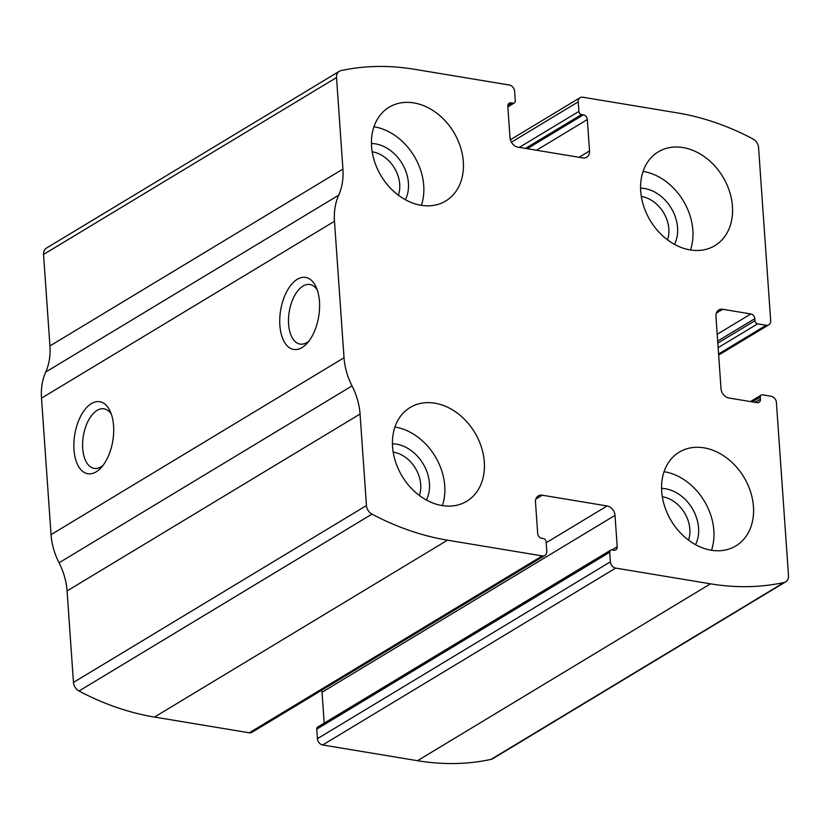 <?xml version="1.0" encoding="UTF-8"?>
<svg xmlns="http://www.w3.org/2000/svg" width="830" height="830" viewBox="0 0 830 830"><rect width="100%" height="100%" fill="white"/><g stroke="black" fill="none" stroke-linecap="round" stroke-linejoin="round"><path stroke-width="1.25" d="M511.394 142.21L578.24 101.851A5.841 4.524 -121.1 0 1 580.108 97.66A5.841 4.524 -121.1 0 1 582.743 97.203L677.56 112.932A277.469 214.721 -121.1 0 1 753.049 138.994A8.767 6.785 -121.1 0 1 758.568 147.574L770.676 320.619A5.841 4.524 -121.1 0 1 768.798 324.81A5.841 4.524 -121.1 0 1 766.163 325.267L757.593 323.845A2.926 2.262 -121.1 0 1 754.958 320.712L754.812 318.668A4.378 3.393 -121.1 0 0 750.86 313.958L722.723 309.289A8.767 6.785 -121.1 0 0 718.77 309.984A8.767 6.785 -121.1 0 0 715.958 316.261L721.011 388.606A8.767 6.785 -121.1 0 0 728.927 398.016L757.064 402.675A4.378 3.393 -121.1 0 0 759.045 402.332A4.378 3.393 -121.1 0 0 760.446 399.189L760.301 397.145A2.926 2.262 -121.1 0 1 761.245 395.049A2.926 2.262 -121.1 0 1 762.563 394.821L771.122 396.242A5.841 4.524 -121.1 0 1 776.403 402.519L788.5 575.564A8.767 6.785 -121.1 0 1 785.688 581.84A8.767 6.785 -121.1 0 1 784.06 582.494A277.469 214.721 -121.1 0 1 710.48 583.822L615.673 568.093A5.841 4.524 -121.1 0 1 610.403 561.817L609.728 552.261A2.926 2.262 -121.1 0 1 610.673 550.166A2.926 2.262 -121.1 0 1 611.99 549.937L617.209 546.763A4.378 3.393 -121.1 0 1 615.798 549.896A4.378 3.393 -121.1 0 1 613.827 550.249L611.99 549.937M535.858 499.069L542.26 495.199A8.767 6.785 -121.1 0 0 538.307 495.894A8.767 6.785 -121.1 0 0 535.495 502.171L537.695 533.566A4.378 3.393 -121.1 0 0 541.648 538.265L543.484 538.577A2.926 2.262 -121.1 0 1 546.119 541.71L546.783 551.265A5.841 4.524 -121.1 0 1 544.916 555.457A5.841 4.524 -121.1 0 1 542.27 555.913L447.463 540.185A277.469 214.721 -121.1 0 1 371.975 514.123A8.767 6.785 -121.1 0 1 366.455 505.543L360.054 414.046A61.337 47.466 -121.1 0 0 352.034 385.898A61.337 47.466 -121.1 0 1 344.025 357.761L334.48 221.268A61.337 47.466 -121.1 0 1 338.702 195.164A61.337 47.466 -121.1 0 0 342.925 169.05L336.524 77.553A8.767 6.785 -121.1 0 1 339.335 71.266A8.767 6.785 -121.1 0 1 340.964 70.623A277.469 214.721 -121.1 0 1 414.544 69.295L509.35 85.023A5.841 4.524 -121.1 0 1 514.621 91.3L515.295 100.855A2.926 2.262 -121.1 0 1 514.351 102.941A2.926 2.262 -121.1 0 1 513.033 103.179L511.197 102.868A4.378 3.393 -121.1 0 0 509.226 103.211A4.378 3.393 -121.1 0 0 507.815 106.354L513.033 103.179M544.916 555.457L251.936 732.34A5.841 4.524 -121.1 0 1 249.291 732.797L154.484 717.068A277.469 214.721 -121.1 0 1 78.995 691.006A8.767 6.785 -121.1 0 1 73.465 682.426L67.074 590.929L360.054 414.046M785.688 581.84L492.709 758.734A8.767 6.785 -121.1 0 1 491.08 759.377A277.469 214.721 -121.1 0 1 417.5 760.705L322.694 744.977A5.841 4.524 -121.1 0 1 317.423 738.7L610.403 561.817M339.335 71.266L46.356 248.16A8.767 6.785 -121.1 0 0 43.544 254.437L49.935 345.934A61.337 47.466 -121.1 0 1 45.723 372.048A61.337 47.466 -121.1 0 0 41.5 398.161L51.045 534.645A61.337 47.466 -121.1 0 0 59.055 562.792A61.337 47.466 -121.1 0 1 67.074 590.929M319.457 301.466A36.51 19.287 99.4 0 1 306.82 343.589A36.51 19.287 99.4 0 1 281.65 335.59A36.51 19.287 99.4 0 1 289.774 286.62A36.51 19.287 99.4 0 1 316.168 287.18A36.51 19.287 99.4 0 1 319.457 301.466M113.575 425.769A36.51 19.287 99.4 0 1 100.938 467.881A36.51 19.287 99.4 0 1 75.769 459.882A36.51 19.287 99.4 0 1 83.892 410.923A36.51 19.287 99.4 0 1 110.297 411.483A36.51 19.287 99.4 0 1 113.575 425.769M610.673 550.166L317.693 727.059A2.926 2.262 -121.1 0 0 316.749 729.145L317.423 738.7M321.677 690.228A8.767 6.785 -121.1 0 1 322.03 692.251L324.188 723.127M682.997 147.564A54.759 42.382 58.9 0 0 658.273 151.859A54.759 42.382 58.9 0 0 650.305 220.645A54.759 42.382 58.9 0 0 714.879 245.628A54.759 42.382 58.9 0 0 729.477 191.284A54.759 42.382 58.9 0 0 682.997 147.564M413.869 102.91A54.759 42.382 58.9 0 0 389.146 107.215A54.759 42.382 58.9 0 0 381.167 176.001A54.759 42.382 58.9 0 0 445.752 200.974A54.759 42.382 58.9 0 0 460.339 146.63A54.759 42.382 58.9 0 0 413.869 102.91M703.996 447.837A54.759 42.382 58.9 0 0 679.272 452.143A54.759 42.382 58.9 0 0 671.294 520.929A54.759 42.382 58.9 0 0 735.878 545.901A54.759 42.382 58.9 0 0 750.476 491.557A54.759 42.382 58.9 0 0 703.996 447.837M434.868 403.183A54.759 42.382 58.9 0 0 410.134 407.489A54.759 42.382 58.9 0 0 402.166 476.275A54.759 42.382 58.9 0 0 466.751 501.247A54.759 42.382 58.9 0 0 481.338 446.903A54.759 42.382 58.9 0 0 434.868 403.183M542.26 495.199L607.104 505.958A8.767 6.785 -121.1 0 1 615.009 515.368L617.209 546.763M578.24 101.851L578.904 111.407A2.926 2.262 -121.1 0 0 581.539 114.54L583.376 114.841A4.378 3.393 -121.1 0 1 587.329 119.551L589.528 150.946A8.767 6.785 -121.1 0 1 586.717 157.223A8.767 6.785 -121.1 0 1 582.764 157.907L517.92 147.159A8.767 6.785 -121.1 0 1 510.014 137.749L507.815 106.354M103.013 465.412A30.181 15.946 99.4 0 1 94.143 468.379A30.181 15.946 99.4 0 1 83.353 435.989A30.181 15.946 99.4 0 1 104.02 408.817A30.181 15.946 99.4 0 1 111.459 414.492M308.895 341.109A30.181 15.946 99.4 0 1 300.014 344.077A30.181 15.946 99.4 0 1 289.234 311.686A30.181 15.946 99.4 0 1 309.901 284.524A30.181 15.946 99.4 0 1 317.34 290.199M419.389 495.479A30.181 23.354 58.9 0 0 393.451 452.132A30.181 23.354 58.9 0 0 393.181 452.091M426.392 500.013A36.51 28.251 58.9 0 0 424.234 465.775A36.51 28.251 58.9 0 0 396.47 444.154A36.51 28.251 58.9 0 0 392.434 443.78M442.369 505.605A54.759 42.382 58.9 0 0 395.277 427.087A54.759 42.382 58.9 0 0 394.924 427.035M688.516 540.133A30.181 23.354 58.9 0 0 662.579 496.786A30.181 23.354 58.9 0 0 662.319 496.734M695.519 544.667A36.51 28.251 58.9 0 0 693.372 510.429A36.51 28.251 58.9 0 0 665.598 488.797A36.51 28.251 58.9 0 0 661.572 488.434M711.497 550.259A54.759 42.382 58.9 0 0 664.405 471.741A54.759 42.382 58.9 0 0 664.062 471.689M398.39 195.206A30.181 23.354 58.9 0 0 372.452 151.859A30.181 23.354 58.9 0 0 372.182 151.817M405.393 199.74A36.51 28.251 58.9 0 0 403.235 165.502A36.51 28.251 58.9 0 0 375.471 143.87A36.51 28.251 58.9 0 0 371.435 143.507M421.37 205.332A54.759 42.382 58.9 0 0 374.278 126.814A54.759 42.382 58.9 0 0 373.936 126.762M667.517 239.86A30.181 23.354 58.9 0 0 641.59 196.503A30.181 23.354 58.9 0 0 641.32 196.461M674.52 244.394A36.51 28.251 58.9 0 0 672.373 210.156A36.51 28.251 58.9 0 0 644.599 188.524A36.51 28.251 58.9 0 0 640.573 188.151M690.498 249.986A54.759 42.382 58.9 0 0 643.406 171.468A54.759 42.382 58.9 0 0 643.063 171.405M154.484 717.068L447.463 540.185M249.291 732.797L542.27 555.913M491.08 759.377L784.06 582.494M417.5 760.705L710.48 583.822M322.694 744.977L615.673 568.093M78.995 691.006L371.975 514.123M73.465 682.426L366.455 505.543M59.055 562.792L352.034 385.898M51.045 534.645L344.025 357.761M41.5 398.161L334.48 221.268M45.723 372.048L338.702 195.164M49.935 345.934L342.925 169.05M43.544 254.437L336.524 77.553M507.991 104.808L511.197 102.868M579.008 157.295L589.528 150.946M536.502 150.24L587.329 119.551M527.289 148.705L583.376 114.841M525.452 148.404L581.539 114.54M519.31 147.387L578.904 111.407M718.593 353.985L766.163 325.267M718.158 347.666L757.593 323.845M717.836 343.122L754.958 320.712M717.691 341.078L754.812 318.668M717.213 334.272L750.86 313.958M716.321 313.159L722.723 309.289M755.186 402.363L760.446 399.189M752.416 401.907L760.301 397.145M546.192 542.737L607.104 505.958M322.03 692.251L615.009 515.368M316.749 729.145L609.728 552.261M507.856 106.873L514.351 102.941M510.367 139.772L580.108 97.66M718.666 355.074L768.798 324.81M750.434 401.575L761.245 395.049"/></g></svg>
